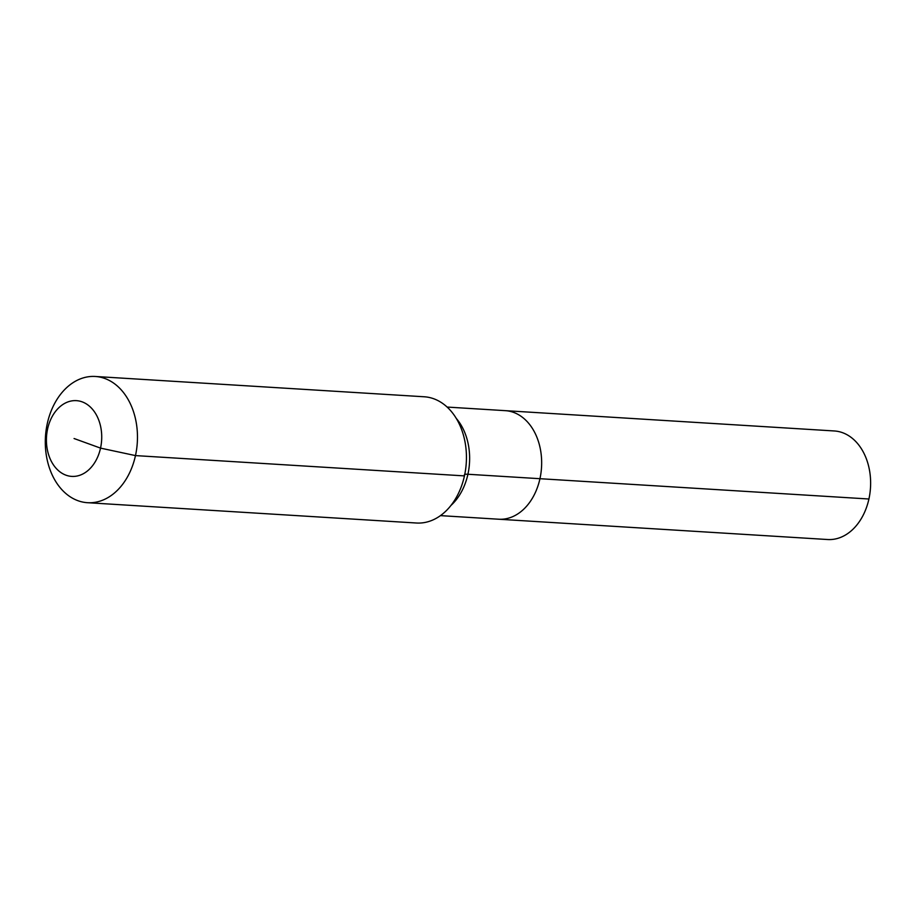 <?xml version="1.0" encoding="UTF-8"?>
<svg xmlns="http://www.w3.org/2000/svg" width="916" height="916" viewBox="0 0 916 916"><rect width="100%" height="100%" fill="white"/><g stroke="black" fill="none" stroke-linecap="round" stroke-linejoin="round"><path stroke-width="1.37" d="M447.145 407.07L834.35 430.967A54.388 39.583 93.5 0 1 868.918 499.002A54.388 39.583 93.5 0 1 827.652 539.524L498.682 519.223A54.388 39.583 93.5 0 0 539.948 478.702A54.388 39.583 93.5 0 1 498.682 519.223L440.436 515.628M464.378 474.809A12.652 1.821 -167.6 0 1 467.916 474.259L539.948 478.702A54.388 39.583 93.5 0 0 505.38 410.666A54.388 39.583 93.5 0 1 539.948 478.702L868.918 499.002M74.07 438.524L100.531 448.119A37.945 27.617 93.5 0 1 66.009 475.198A37.945 27.617 93.5 0 1 47.609 428.917A37.945 27.617 93.5 0 1 82.131 401.849A37.945 27.617 93.5 0 1 100.531 448.119L135.476 455.595A63.238 46.018 93.5 0 1 87.489 502.701A63.238 46.018 93.5 0 1 47.288 423.593A63.238 46.018 93.5 0 1 95.275 376.476A63.238 46.018 93.5 0 1 135.476 455.595L464.446 475.896A63.238 46.018 93.5 0 1 416.459 523.013L87.489 502.701M95.275 376.476L424.245 396.777A63.238 46.018 93.5 0 1 464.446 475.896M456.34 418.486A54.388 39.583 93.5 0 1 467.916 474.259A54.388 39.583 93.5 0 1 450.97 505.426"/></g></svg>
